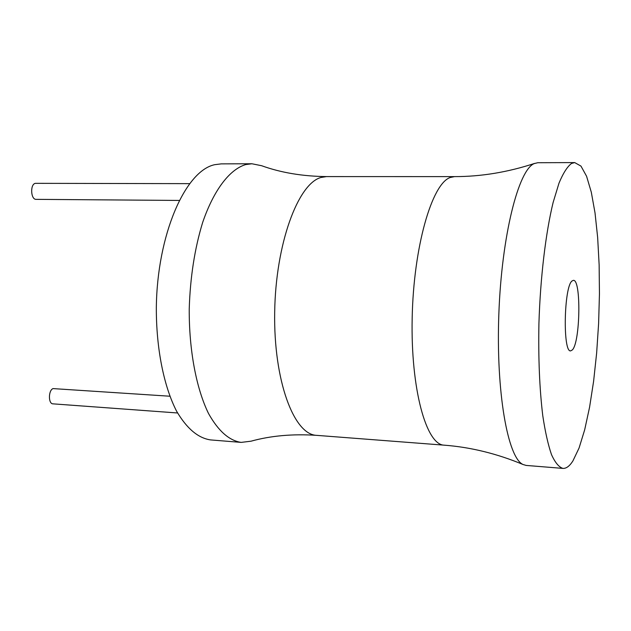 <?xml version="1.0" encoding="UTF-8"?>
<svg xmlns="http://www.w3.org/2000/svg" width="631" height="631" viewBox="0 0 631 631"><rect width="100%" height="100%" fill="white"/><g stroke="black" fill="none" stroke-linecap="round" stroke-linejoin="round"><path stroke-width="0.95" d="M326.558 176.585L320.982 177.477C297.927 183.676 275.597 244.063 274.682 312.377C273.554 380.706 293.92 434.712 316.588 435.351C292.674 433.765 270.817 435.721 251.012 441.195L241.16 442.394L210.588 439.917C198.102 438.103 186.768 428.52 176.577 411.167C163.847 386.432 156.188 348.47 156.33 307.628C157.119 234.503 185.419 170.654 214.745 164.683L221.221 163.879L251.895 163.76L261.62 165.716C280.945 172.697 302.588 176.325 326.558 176.585L454.501 176.617L450.1 177.54C431.856 183.944 413.55 246.855 412.177 318.008C410.623 389.185 426.288 444.973 444.153 445.163C470.616 447.182 496.905 453.626 523.012 464.495L526.128 465.426L562.923 468.399C566.283 468.596 569.612 466.112 572.893 460.961L579.061 448.034L584.685 429.782L589.583 407.184L593.605 381.274L596.642 353.06L598.606 323.569L599.45 293.809L599.135 264.768L597.652 237.461L595.025 212.923L591.302 192.187L586.578 176.254L580.977 166.103L574.707 162.585L571.489 163.468C567.301 166.647 563.144 173.202 559.003 183.132L553.127 202.456C545.689 232.973 540.357 277.537 538.929 323.324C538.259 358.195 539.544 388.972 542.77 415.671C545.184 431.738 548.094 444.721 551.502 454.62C555.106 462.578 558.916 467.169 562.923 468.399M241.16 442.394C229.163 440.604 218.287 430.973 208.514 413.494C196.312 388.562 189.008 350.229 189.229 308.977C190.199 277.356 194.679 248.504 202.669 222.427C213.846 189.821 229.716 169.376 245.664 164.581L251.895 163.76M574.707 162.585L537.793 162.719L534.189 163.595C518.437 169.92 501.677 235.623 498.853 313.82C495.895 392.017 507.758 457.861 523.012 464.495M572.372 349.905L570.669 350.875C562.671 352.737 563.925 286.577 572.041 280.976L573.382 280.353C581.285 279.147 580.315 342.105 572.372 349.905M177.579 412.982L52.957 403.848C48.24 403.927 48.279 390.408 53.012 388.593L169.842 396.221M179.125 200.437L36.164 199.357C30.706 199.751 29.957 184.078 35.407 183.337L189.474 183.645M316.588 435.351L444.153 445.163M454.501 176.617C481.043 176.641 507.742 172.239 534.615 163.405"/></g></svg>
